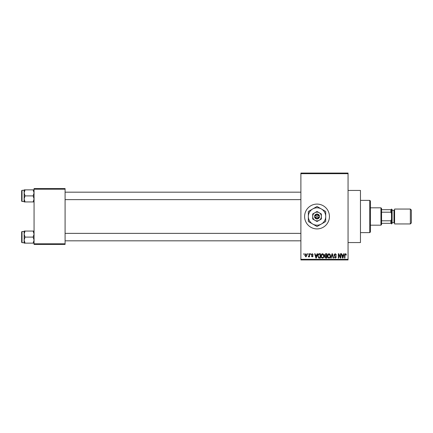 <?xml version="1.0" encoding="UTF-8"?>
<svg xmlns="http://www.w3.org/2000/svg" width="433" height="433" viewBox="0 0 433 433"><rect width="100%" height="100%" fill="white"/><g stroke="black" fill="none" stroke-linecap="round" stroke-linejoin="round"><path stroke-width="0.65" d="M317.026 204.089A12.411 12.411 0 0 0 304.615 216.5A12.411 12.411 0 0 0 317.026 228.911A12.411 12.411 0 0 0 329.437 216.5A12.411 12.411 0 0 0 317.026 204.089M348.056 190.439L360.467 190.439L360.467 242.561L348.056 242.561M307.549 254.355L307.549 253.733L307.944 253.733L307.944 254.355L307.549 254.355M309.13 255.373L309.13 253.733L309.525 253.733L309.525 256.893L309.13 256.893L309.13 256.385L308.659 256.948L308.285 256.78L309.13 255.373M310.261 254.355L310.261 253.733L310.65 253.733L310.65 254.355L310.261 254.355M311.273 254.696L312.231 253.678L313.194 254.691L312.198 254.128L311.668 254.615L313.135 256.049L312.247 256.948L311.332 256.044L312.231 256.498L312.74 256.114L311.273 254.696M316.777 255.032L317.124 253.733L317.535 253.733L316.334 258.079L315.917 258.079L314.656 253.733L315.072 253.733L315.413 255.032L316.777 255.032M322.498 253.678L323.635 254.355L324.025 255.849C324.111 257.078 323.603 257.841 322.498 258.133C321.416 257.846 320.907 257.105 320.977 255.898L321.367 254.339L322.498 253.678M328.988 253.678L330.119 254.355L330.509 255.849C330.595 257.078 330.087 257.841 328.983 258.133C327.905 257.846 327.397 257.105 327.462 255.898L327.857 254.339L328.988 253.678M345.453 253.678L346.07 253.982L346.308 255.032L345.913 255.086L345.431 254.182L345.009 254.512L344.949 258.079L344.56 258.079L344.56 255.129L345.453 253.678M300.892 259.318L348.056 259.318L348.056 259.935L300.892 259.935L300.892 173.065L348.056 173.065L348.056 173.682L300.892 173.682M348.056 259.318L348.056 173.682M343.407 255.032L343.748 253.733L344.165 253.733L342.963 258.079L342.546 258.079L341.285 253.733L341.697 253.733L342.043 255.032L343.407 255.032M340.441 257.207L340.441 253.733L340.836 253.733L340.836 258.079L340.414 258.079L338.747 254.593L338.747 258.079L338.352 258.079L338.352 253.733L338.774 253.733L340.441 257.207M333.951 254.934L335.18 253.678L336.49 255.145L336.095 255.199L335.147 254.182L334.346 254.929L336.376 256.942L335.256 258.133L334.065 256.834L335.239 257.624L335.981 256.926L335.856 256.488L334.552 255.968L333.951 254.934M330.774 258.079L332.014 253.733L332.398 253.733L333.572 258.079L333.161 258.079L332.23 254.241L331.185 258.079L330.774 258.079M324.474 255.01L325.676 253.733L326.899 253.733L326.899 258.079L325.676 258.079L324.588 256.986L325.015 256.076L324.474 255.01M317.762 255.93C317.66 254.691 318.158 253.96 319.256 253.733L320.415 253.733L320.415 258.079L318.683 257.998L317.762 255.93M304.789 255.346L305.887 253.678L306.986 255.313L305.887 256.948L304.789 255.346M303.825 254.355L303.825 253.733L304.22 253.733L304.22 254.355L303.825 254.355M34.061 188.577L65.085 188.577L65.085 189.194L34.061 189.194L34.061 188.577M65.085 243.806L65.085 244.423L34.061 244.423L34.061 243.806L65.085 243.806L65.085 189.194M34.061 243.806L34.061 189.194M342.904 256.801L343.272 255.54L342.173 255.54L342.725 257.624L342.904 256.801M328.983 257.624C329.827 257.391 330.206 256.796 330.114 255.838L328.988 254.182L327.857 255.914L328.025 256.893L328.983 257.624M326.504 257.57L326.504 256.271L325.351 256.314L324.983 256.915L325.816 257.57L326.504 257.57M326.504 255.762L326.504 254.241L325.259 254.295L324.869 255.005L325.724 255.762L326.504 255.762M322.493 257.624C323.343 257.391 323.716 256.796 323.63 255.838L322.504 254.182L321.373 255.914L321.54 256.893L322.493 257.624M320.019 257.57L320.019 254.241L319.305 254.241L318.315 254.875L318.158 255.935L318.753 257.483L320.019 257.57M316.279 256.801L316.647 255.54L315.549 255.54L316.095 257.624L316.279 256.801M305.898 256.498L306.591 255.313L305.877 254.128L305.178 255.313L305.898 256.498M369.771 232.635L369.771 200.365L370.394 200.988L370.394 232.012L369.771 232.635L360.467 232.635M369.771 200.365L360.467 200.365M24.134 234.08L24.134 240.12L25.065 237.1L24.134 234.08L25.065 231.06L24.134 231.06L24.134 234.08M22.023 242.686L21.65 242.312L21.65 231.888L22.023 231.52L22.023 242.686L24.134 242.686M34.061 231.06L33.125 231.06L34.061 234.08L33.125 237.1L25.065 237.1M33.125 231.06L25.065 231.06M33.125 237.1L34.061 240.12L33.125 243.14L25.065 243.14L24.134 240.12L24.134 243.14L25.065 243.14M33.125 243.14L34.061 243.14M380.943 207.813L381.565 208.435L381.565 224.565L380.943 225.187L380.943 207.813L370.394 207.813M381.565 209.675L391.492 209.675L391.492 213.523L390.875 212.202L390.875 209.675M381.565 220.798L390.875 220.798L391.492 219.477L391.492 223.325L390.875 223.325L390.875 220.798M381.565 212.202L390.875 212.202M381.565 223.325L390.875 223.325M411.35 210.048L411.35 222.952L410.36 223.948L410.36 209.052L411.35 210.048M392.114 209.675L392.114 223.325L391.492 223.948L391.492 209.052L392.114 209.675M392.114 222.703L393.976 222.703A0.622 0.622 0 0 1 394.593 223.325M392.114 210.297L393.976 210.297A0.622 0.622 0 0 0 394.593 209.675M410.36 223.948L394.593 223.948L394.593 209.052L410.36 209.052M34.061 189.86L33.125 189.86L34.061 192.88L33.125 195.9L34.061 198.92L33.125 201.94L25.065 201.94L24.134 198.92L25.065 195.9L24.134 192.88L25.065 189.86L24.134 189.86L24.134 201.94L25.065 201.94M21.65 201.112L21.65 190.688L22.023 190.314L22.023 201.48L21.65 201.112M33.125 189.86L25.065 189.86M33.125 195.9L25.065 195.9M33.125 201.94L34.061 201.94M315.273 217.122L319.511 217.122L319.43 215.878A2.484 2.484 0 0 0 314.623 215.878L314.547 217.122L315.273 217.122A1.862 1.862 0 0 0 318.785 217.122M314.623 217.122A2.484 2.484 0 0 0 319.43 217.122M321.373 213.994L317.026 211.483L312.686 213.994L312.686 219.006L317.026 221.517L321.373 219.006L321.373 213.994M317.026 211.483L312.686 213.994L312.686 216.5A4.346 4.346 0 0 0 314.856 220.262L317.026 221.517L319.202 220.262A4.346 4.346 0 0 0 319.202 212.738A4.346 4.346 0 0 0 312.686 216.5M320.241 219.661L321.373 219.006M321.373 224.023A8.687 8.687 0 0 0 321.373 208.977A8.687 8.687 0 0 0 308.339 216.5A8.687 8.687 0 0 0 321.373 224.023L325.713 221.517L325.713 211.483L317.026 206.471L308.339 211.483L308.339 221.517L317.026 226.529L321.373 224.023M314.856 220.262A4.346 4.346 0 0 0 319.202 220.262M319.43 215.878L314.623 215.878M318.785 215.878A1.862 1.862 0 0 0 315.273 215.878M393.976 222.703L393.976 210.297M22.023 231.52L24.134 231.52M300.892 240.824L65.085 240.824M300.892 233.376L65.085 233.376M65.085 192.176L300.892 192.176M65.085 199.624L300.892 199.624M380.943 225.187L370.394 225.187M22.023 201.48L24.134 201.48M22.023 190.314L24.134 190.314"/></g></svg>
